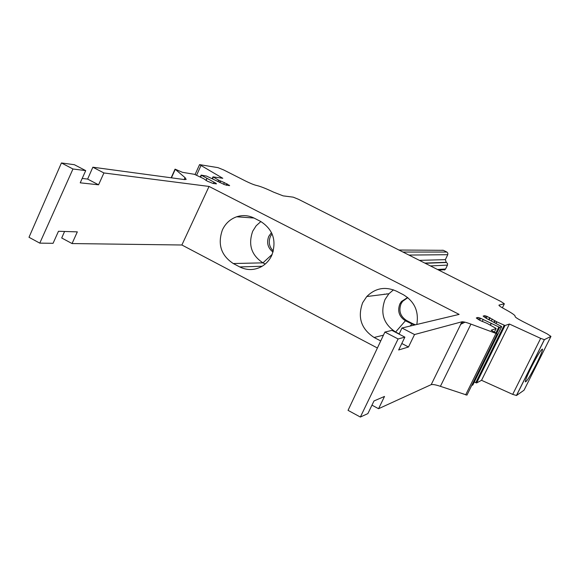 <?xml version="1.0" encoding="UTF-8"?>
<svg xmlns="http://www.w3.org/2000/svg" width="580" height="580" viewBox="0 0 580 580"><rect width="100%" height="100%" fill="white"/><g stroke="black" fill="none" stroke-linecap="round" stroke-linejoin="round"><path stroke-width="0.87" d="M82.193 178.451L87.631 179.082L92.851 167.207L184.346 179.568L186.165 179.43L185.027 177.618L184.157 179.546M64.576 231.471L61.712 237.988L72.058 243.556L181.881 244.999L209.046 186.441L103.914 172.956L98.564 184.803L80.228 182.823L85.709 170.621L72.964 168.99L39.781 243.136L53.07 243.31L58.471 231.275L77.328 231.869L72.058 243.556M85.709 170.621L74.363 164.706L61.429 162.958L29 237.285L39.781 243.136M476.318 318.014L479.921 320.399L486.983 323.343L495.625 328.128L496.147 328.541L491.173 330.23L497.22 333.855L470.938 324.111C466.421 322.422 463.435 321.654 461.97 321.791L431.194 384.656C432.782 384.243 435.855 384.801 440.409 386.331L466.943 395.118L497.22 333.855M476.376 317.898L477.978 317.463L480.588 318.275L499.641 327.345L501.657 326.663L501.149 326.264L486.62 318.5L483.14 316.078L484.684 315.665L487.178 316.462L496.792 321.82L504.991 325.525L509.399 324.031L481.538 380.306L512.698 394.385L540.669 338.365L509.399 324.031M223.619 184.288L224.373 182.635L218.74 180.206L212.969 176.849L222.8 178.292L199.556 164.626L217.964 167.635L223.677 169.947L245.325 180.909C250.263 183.345 253.982 184.86 256.476 185.44C260.144 186.245 265.857 188.486 273.622 192.161L283.127 195.866L293.204 197.156L298.497 199.302L500.881 301.491L504.353 303.797L499.025 305.073C498.524 305.435 500.402 306.769 504.651 309.075C512.104 313.113 515.591 315.563 515.098 316.419C514.902 317.035 517.411 318.703 522.624 321.421L547.041 333.79L550.957 336.4L544.345 339.662L540.669 338.365M224.373 182.635L229.637 185.643L224.598 184.672L206.603 176.11L201.122 175.095L215.796 183.164L216.485 183.86L213.077 183.454L207.35 181.185L203.464 178.575L194.438 174.312L182.482 172.318L175.059 169.143L185.027 177.618M92.851 167.207L103.914 172.956M399.076 334.116L401.969 328.005L459.135 314.396L209.046 186.441M401.969 328.005L414.533 334.544L461.745 321.835M544.432 339.641L516.519 395.48L524.03 390.209L550.957 336.4M516.519 395.48L512.698 394.385M474.288 382.032L476.586 382.959L481.538 380.306M471.649 385.606L472.86 384.924M371.961 405.159L378.566 408.712L430.947 384.75M377.406 348L181.881 244.999M61.429 162.958L72.964 168.99M87.631 179.082L98.564 184.803M531.396 367.067C527.351 375.274 525.335 380.212 525.342 381.865C526.633 381.814 530.33 375.862 536.435 364.008C540.516 355.743 542.539 350.777 542.51 349.117C541.22 349.196 537.515 355.177 531.396 367.067M217.964 181.569L218.617 180.133M218.094 181.634L218.74 180.206M205.958 180.438L206.857 178.451M206.081 180.51L206.98 178.517M233.276 263.537L239.757 266.938C246.978 270.498 254.185 270.411 261.37 266.699C265.945 264.11 269.395 260.362 271.737 255.446C276.841 240.91 273.173 229.593 260.732 221.487L254.185 218.131C248.515 215.325 242.686 214.875 236.713 216.775C230.26 219.066 225.497 223.423 222.43 229.847C217.427 244.202 221.038 255.432 233.276 263.537L262.957 262.841C251.394 255.229 247.979 244.68 252.72 231.195L256.157 225.78L260.862 221.553M416.795 324.474C419.007 311.38 414.512 301.448 403.296 294.683L396.365 291.124C385.243 286.244 375.376 288.05 366.77 296.539L362.674 302.666C357.338 317.34 361.151 328.94 374.1 337.473L383.438 335.175M380.719 340.953L374.1 337.473M398.098 338.966L360.361 417.042L348.051 410.357L384.902 332.072L398.098 338.966L404.876 337.139L398.663 349.979L408.494 346.992L401.802 343.49M404.876 337.139L391.942 330.39L384.902 332.072M414.533 334.544L408.494 346.992M360.361 417.042L367.872 413.605L373.998 400.954L384.518 396.437L378.566 408.712M460.919 323.517L463.173 321.827M460.476 324.43L464.986 322.183M265.227 264.031L262.957 262.841L272.216 254.344M399.178 333.906L395.785 332.137C383.59 324.147 380.009 313.272 385.033 299.505L388.89 293.763L393.465 289.855M271.491 232.573L268.75 236.372C266.401 242.752 267.822 247.986 273.02 252.082M414.33 325.061L405.405 320.776C399.105 316.673 397.257 311.068 399.852 303.971L401.425 301.506L407.624 297.489M273.318 251.038C269.207 246.87 268.236 241.998 270.411 236.43L272.056 233.805M410.14 326.062L411.793 324.089L412.96 323.814L406.595 320.515C400.316 316.426 398.474 310.844 401.063 303.775L402.629 301.325L407.805 297.634M412.96 323.814L415.49 324.786M386.686 293.821L386.316 294.082M384.707 294.285L384.25 294.111M441.916 250.219L443.396 250.313L446.868 252.054L447.847 253.192L447.753 254.7L445.353 259.651L446.238 262.298L447.557 263.603L447.463 265.111L445.578 269.004L444.461 269.997M494.472 331.919L496.147 328.541M477.304 318.833L477.978 317.463L477.325 318.848M478.58 319.667L479.471 317.847M479.624 320.247L480.588 318.275M482.226 321.494L483.22 319.464M490.274 325.104L491.079 323.473M490.426 325.192L491.231 323.546M495.994 332.739L498.8 327.055M499.641 327.345L496.741 333.217L499.655 327.345M472.838 384.968L501.657 326.663M484.024 316.955L484.655 315.672M485.25 317.76L486.091 316.049M486.265 318.318L487.178 316.462M488.759 319.594L489.738 317.615M489.099 319.769L490.071 317.789M491.347 320.914L492.26 319.051M493.928 322.226L494.667 320.718M494.254 322.393L494.986 320.899M495.871 323.292L496.639 321.74M496.023 323.379L496.792 321.82M475.76 382.706L504.172 325.242M476.6 382.952L505.006 325.525L476.586 382.959M502.374 307.813L504.353 303.797M200.905 165.699L196.569 175.298M212.2 178.705L213.012 176.922M212.483 178.843L213.28 177.096M219.566 182.388L220.219 180.953M219.921 182.569L220.581 181.119M226.222 185.223L226.881 183.773M226.57 185.274L227.186 183.925M228.672 185.564L228.948 184.962M200.317 177.038L201.166 175.167M200.6 177.175L201.427 175.349M213.375 183.49L214.006 182.106M215.521 183.78L215.796 183.164M175.218 169.389L171.426 177.821M440.409 386.331L470.938 324.111M495.973 333.522L465.66 394.878M239.757 266.938L262.145 266.249M395.444 332.217L405.405 320.776L406.595 320.515M398.967 250.031L443.396 250.313M402.97 252.054L446.868 252.054M408.943 255.069L447.753 254.7M419.434 260.362L445.353 259.651M424.828 263.088L446.238 262.298M425.205 263.276L446.586 262.472M430.44 265.923L447.463 265.111M437.516 269.497L445.578 269.004M484.039 316.97L484.684 315.665M544.345 339.662L516.417 395.524M199.542 164.662L195.054 174.602M212.142 178.684L212.969 176.871M200.26 177.016L201.115 175.109M175.044 169.172L171.172 177.792M431.194 384.656L461.97 321.791M236.713 216.775L254.004 218.029M366.77 296.539L388.89 293.763M401.425 301.506L402.629 301.325M438.697 270.091L445.02 269.693"/></g></svg>
